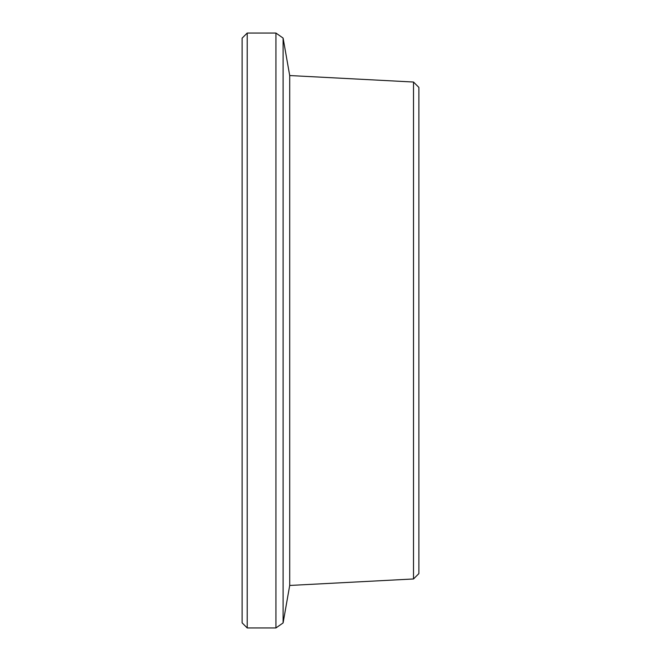 <?xml version="1.0" encoding="UTF-8"?>
<svg xmlns="http://www.w3.org/2000/svg" width="661" height="661" viewBox="0 0 661 661"><rect width="100%" height="100%" fill="white"/><g stroke="black" fill="none" stroke-linecap="round" stroke-linejoin="round"><path stroke-width="0.99" d="M247.214 627.95L242.116 622.852L242.116 38.148L247.214 33.05L247.214 627.95L275.926 627.95L275.926 33.05L247.214 33.05M413.505 82.03L418.884 87.409L418.884 573.591L413.505 578.97L413.505 82.03L289.708 75.544L283.098 38.074L283.098 622.926L275.926 627.95M413.505 578.97L289.708 585.456L289.708 75.544M289.708 585.456L283.098 622.926M283.098 38.074L275.926 33.05"/></g></svg>

